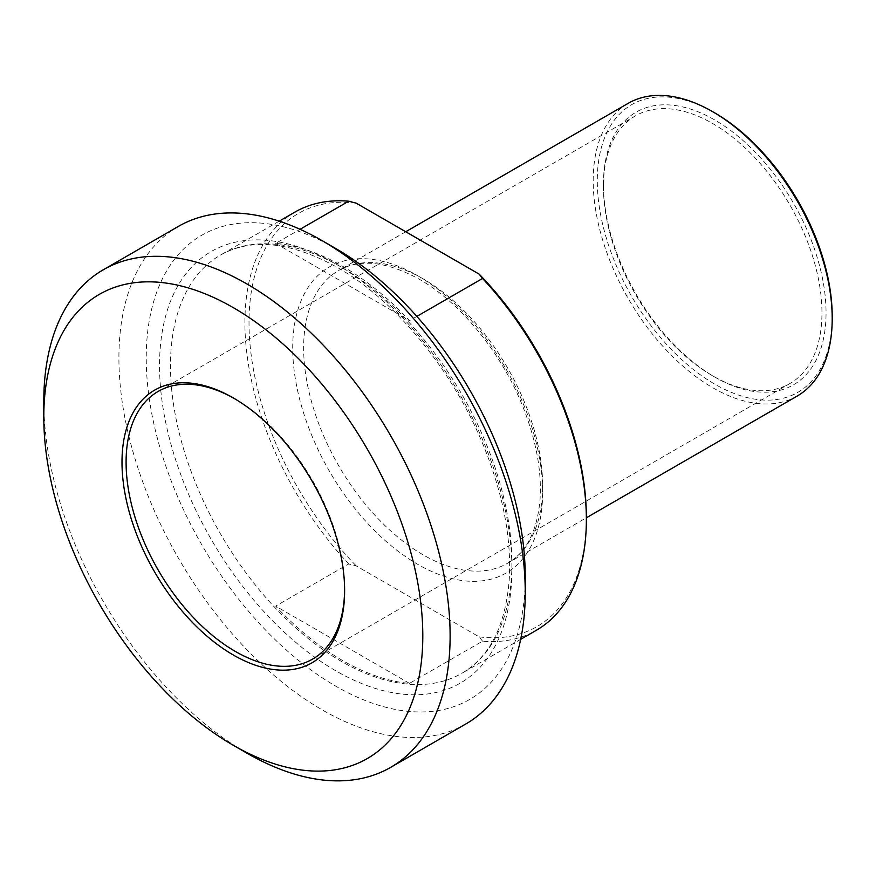 <?xml version="1.0" encoding="UTF-8"?>
<svg xmlns="http://www.w3.org/2000/svg" width="876" height="876" viewBox="0 0 876 876"><rect width="100%" height="100%" fill="white"/><g stroke="black" fill="none" stroke-linecap="round" stroke-linejoin="round"><path stroke-width="0.66" stroke-dasharray="4.38 3.29" d="M275.655 243.386L409.475 320.649A241.437 139.393 -120 0 0 275.655 243.386L300.074 229.293M416.845 316.389L409.475 320.649M482.545 641.188L479.183 636.885L356.193 565.874L348.725 563.936L275.655 606.115A241.437 139.393 -120 0 0 409.475 683.379L482.545 641.188A241.437 139.393 60 0 0 536.353 630.293M409.475 683.379L275.655 606.115M479.183 636.885A238.546 137.718 -120 0 0 586.362 517.398M356.193 203.144A238.546 137.718 -120 0 0 249.014 322.631A238.546 137.718 -120 0 0 356.193 565.874M348.725 563.936A241.437 139.393 60 0 1 244.908 322.631A241.437 139.393 60 0 1 294.916 212.101M797.193 396.061A169.002 97.575 60 0 1 666.965 350.783A169.002 97.575 60 0 1 593.183 180.697A169.002 97.575 60 0 1 628.191 103.324M335.738 248.51A268.001 154.734 -120 0 0 146.237 357.912A268.001 154.734 -120 0 0 335.738 686.149A268.001 154.734 -120 0 0 525.239 576.737M603.433 186.61A154.526 89.21 -120 0 0 712.692 375.859A154.526 89.21 -120 0 0 789.955 383.513A154.526 89.21 -120 0 0 821.962 312.776A154.526 89.21 -120 0 0 754.51 157.275A154.526 89.21 -120 0 0 635.428 115.873A154.526 89.21 -120 0 0 603.433 186.61L603.433 184.245A157.417 90.885 60 0 1 714.739 119.979A157.417 90.885 60 0 1 826.057 312.776A157.417 90.885 60 0 1 714.739 377.041A157.417 90.885 60 0 1 603.433 184.245M714.739 112.884A166.111 95.9 -120 0 0 597.29 180.697A166.111 95.9 -120 0 0 714.739 384.137A166.111 95.9 -120 0 0 832.2 316.324M234.33 398.536A154.526 89.21 60 0 1 235.348 399.117A154.526 89.21 60 0 1 344.618 588.365A154.526 89.21 60 0 1 344.607 589.537M344.618 588.365L344.618 590.731M465.736 724.036A287.317 165.882 60 0 1 244.327 647.057A287.317 165.882 60 0 1 118.917 357.923A287.317 165.882 60 0 1 178.419 226.391M43.8 401.285A287.317 165.882 -120 0 0 246.955 753.174M417.688 275.71A176.733 102.043 60 0 1 525.907 554.65A176.733 102.043 60 0 1 309.458 429.678A176.733 102.043 60 0 1 417.688 275.71M423.152 278.864A169.002 97.575 -120 0 0 338.64 270.498A169.002 97.575 -120 0 0 303.644 347.86A169.002 97.575 -120 0 0 377.414 517.946A169.002 97.575 -120 0 0 507.653 563.224A169.002 97.575 -120 0 0 533.561 427.795A169.002 97.575 -120 0 0 423.152 278.864M341.202 267.038A241.437 139.393 -120 0 0 220.478 255.08A241.437 139.393 -120 0 0 170.481 365.61A241.437 139.393 -120 0 0 275.863 608.579A241.437 139.393 -120 0 0 461.915 673.261A241.437 139.393 -120 0 0 498.926 479.796A241.437 139.393 -120 0 0 341.202 267.038M335.738 263.884A249.167 143.861 60 0 1 488.315 657.142A249.167 143.861 60 0 1 183.15 480.957A249.167 143.861 60 0 1 335.738 263.884M405.741 231.757L338.64 270.498C359.828 258.453 386.71 261.376 419.286 279.247C461.105 302.888 502.879 354.572 523.881 409.234C536.681 442.5 542.025 473.084 539.912 500.995C536.857 531.787 526.093 552.537 507.653 563.224L586.362 517.782M279.236 221.157L220.478 255.08C251.773 237.56 290.733 241.666 337.337 267.421C395.196 300.216 452.772 370.121 483.344 445.271C503.142 493.933 511.748 539.036 509.164 580.569C505.31 626.11 489.553 657.011 461.915 673.261L520.673 639.349M712.692 375.859L714.739 377.041M635.428 115.873L158.096 391.462M789.955 383.513L312.612 659.102M235.348 399.117L233.301 397.934"/><path stroke-width="1.31" d="M300.074 229.293L348.725 201.206L356.193 203.144L479.183 274.155L482.545 278.459L416.845 316.389M482.545 278.459A241.437 139.393 60 0 1 586.362 519.764L586.362 517.398A238.546 137.718 -120 0 0 479.183 274.155M586.362 519.764A241.437 139.393 60 0 1 536.353 630.293L520.673 639.349M279.236 221.157L294.916 212.101A241.437 139.393 60 0 1 348.725 201.206M405.741 231.757L628.191 103.324A169.002 97.575 60 0 1 712.692 111.701A169.002 97.575 60 0 1 832.2 318.689A169.002 97.575 60 0 1 797.193 396.061L586.362 517.782M525.239 592.505L525.239 576.737A268.001 154.734 -120 0 0 335.738 248.51L322.083 240.626A287.317 165.882 60 0 1 525.239 592.505A287.317 165.882 60 0 1 465.736 724.036L390.619 767.398A287.317 165.882 -120 0 0 450.122 635.877A287.317 165.882 -120 0 0 324.711 346.732A287.317 165.882 -120 0 0 103.302 269.764A287.317 165.882 -120 0 0 43.8 401.285L43.8 417.064A268.001 154.734 60 0 1 233.301 307.651A268.001 154.734 60 0 1 422.801 635.877A268.001 154.734 60 0 1 233.301 745.29A268.001 154.734 60 0 1 43.8 417.064M832.2 318.689L832.2 316.324A166.111 95.9 -120 0 0 714.739 112.884L712.692 111.701M344.607 589.537A154.526 89.21 60 0 1 312.612 659.102A154.526 89.21 60 0 1 193.541 617.7A154.526 89.21 60 0 1 126.089 462.2A154.526 89.21 60 0 1 158.096 391.462A154.526 89.21 60 0 1 234.33 398.536M344.618 590.731A157.417 90.885 -120 0 0 233.301 397.934A157.417 90.885 -120 0 0 121.994 462.2A157.417 90.885 -120 0 0 233.301 654.996A157.417 90.885 -120 0 0 344.618 590.731M103.302 269.764L178.419 226.391A287.317 165.882 60 0 1 322.083 240.626M233.301 745.29L246.955 753.174A287.317 165.882 -120 0 0 390.619 767.398"/></g></svg>
